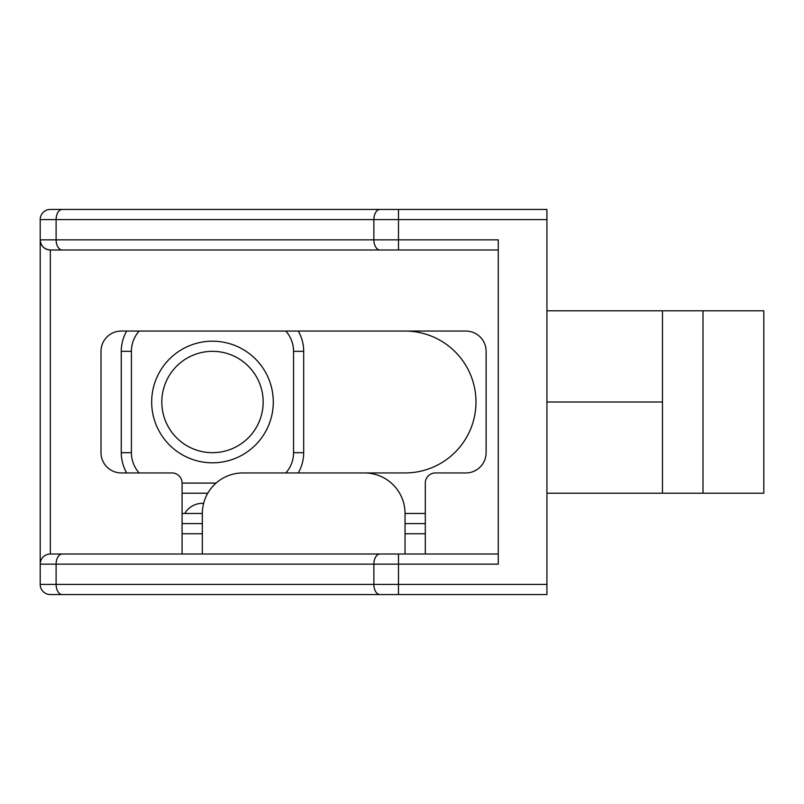 <?xml version="1.0" encoding="UTF-8"?>
<svg xmlns="http://www.w3.org/2000/svg" width="804" height="804" viewBox="0 0 804 804"><rect width="100%" height="100%" fill="white"/><g stroke="black" fill="none" stroke-linecap="round" stroke-linejoin="round"><path stroke-width="1.21" d="M182.086 533.745L202.347 533.745M405.045 533.745L425.306 533.745M425.306 554.016L425.306 483.073A10.13 10.13 0 0 1 435.446 472.943L465.848 472.943A20.271 20.271 0 0 0 486.118 452.672L486.118 351.328A20.271 20.271 0 0 0 465.848 331.057L121.273 331.057A20.271 20.271 0 0 0 101.002 351.328L101.002 452.672A20.271 20.271 0 0 0 121.273 472.943L171.945 472.943A10.13 10.13 0 0 1 182.086 483.073L182.086 554.016L50.33 554.016L50.33 249.984A10.13 10.13 0 0 1 40.2 239.853C40.813 245.994 44.19 249.371 50.33 249.984A10.13 10.13 0 0 1 40.2 239.853L40.2 219.582A10.13 10.13 0 0 1 50.33 209.442L546.921 209.442L546.921 584.418L398.493 584.418L398.493 564.147L498.279 564.147L498.279 239.853L40.2 239.853L40.2 564.147L398.493 564.147L398.493 554.016L50.33 554.016A10.13 10.13 0 0 0 40.2 564.147L40.2 584.418A10.13 10.13 0 0 0 50.33 594.558L546.921 594.558L546.921 584.418M498.279 554.016L398.493 554.016M50.33 209.442A10.13 10.13 0 0 0 40.2 219.582L398.493 219.582L398.493 249.984L50.33 249.984L498.279 249.984M202.347 554.016L202.347 513.475A40.542 40.542 0 0 1 242.888 472.943L364.503 472.943A40.542 40.542 0 0 1 405.045 513.475L405.045 554.016M763.8 493.214L763.8 310.786L702.997 310.786L702.997 493.214L763.8 493.214M546.921 310.786L662.456 310.786L662.456 493.214L702.997 493.214M662.456 310.786L702.997 310.786M546.921 493.214L662.456 493.214M184.799 513.475A20.271 20.271 0 0 1 203.633 503.384M405.045 331.057A70.943 70.943 0 0 1 475.978 402A70.943 70.943 0 0 1 405.045 472.943L298.264 472.943A40.542 40.542 0 0 0 303.691 452.672L303.691 351.328A40.542 40.542 0 0 0 298.264 331.057M425.306 513.475L405.045 513.475M202.347 513.475L182.086 513.475M263.159 402A50.672 50.672 0 0 1 187.151 445.888A50.672 50.672 0 0 1 187.151 358.112A50.672 50.672 0 0 1 263.159 402M273.29 402A60.802 60.802 0 0 0 182.086 349.338A60.802 60.802 0 0 0 182.086 454.662A60.802 60.802 0 0 0 273.29 402M285.822 331.057A30.401 30.401 0 0 1 293.56 351.328L293.56 452.672A30.401 30.401 0 0 1 285.822 472.943M139.152 472.943A30.401 30.401 0 0 1 131.414 452.672L131.414 351.328A30.401 30.401 0 0 1 139.152 331.057M216.075 483.073L182.086 483.073M126.71 331.057A40.542 40.542 0 0 0 121.273 351.328L121.273 452.672A40.542 40.542 0 0 0 126.71 472.943M182.086 493.214L207.784 493.214M380.031 554.016A10.13 6.161 90 0 0 373.87 564.147L373.87 584.418A10.13 6.161 90 0 0 380.031 594.558M62.27 554.016A10.13 6.161 90 0 0 56.109 564.147L56.109 584.418A10.13 6.161 90 0 0 62.27 594.558M62.27 249.984A10.13 6.161 -90 0 1 56.109 239.853L56.109 219.582A10.13 6.161 -90 0 1 62.27 209.442M380.031 249.984A10.13 6.161 -90 0 1 373.87 239.853L373.87 219.582A10.13 6.161 -90 0 1 380.031 209.442M546.921 219.582L398.493 219.582L398.493 209.442M40.2 584.418L398.493 584.418L398.493 594.558M546.921 402L662.456 402M182.086 523.615L202.347 523.615M405.045 523.615L425.306 523.615M303.691 351.328L293.56 351.328M293.56 452.672L303.691 452.672M121.273 351.328L131.414 351.328M121.273 452.672L131.414 452.672"/></g></svg>
